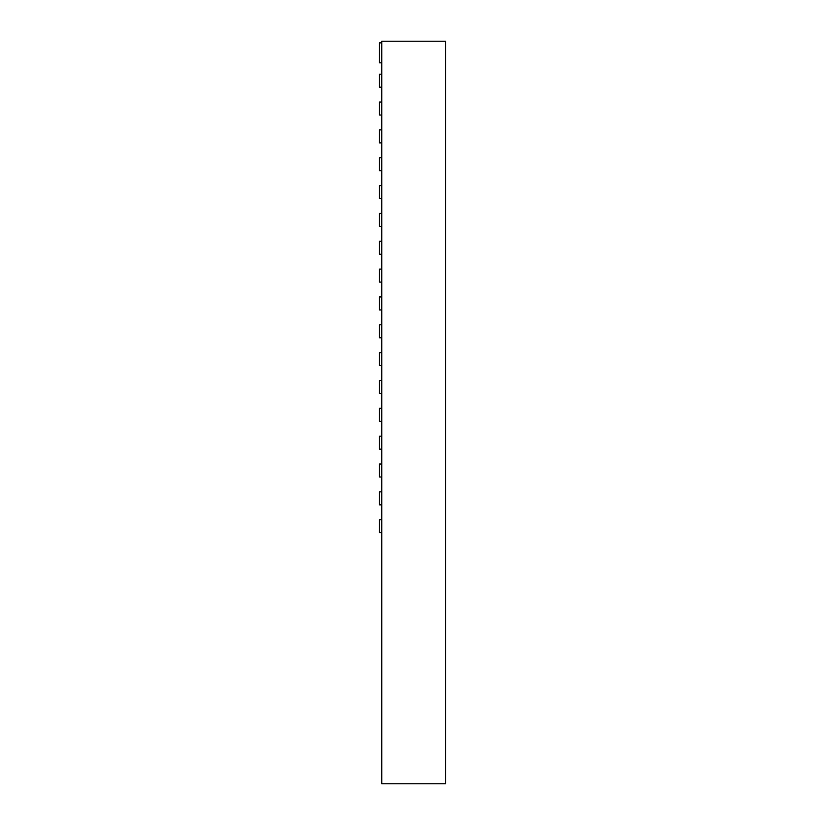 <?xml version="1.0" encoding="UTF-8"?>
<svg xmlns="http://www.w3.org/2000/svg" width="825" height="825" viewBox="0 0 825 825"><rect width="100%" height="100%" fill="white"/><g stroke="black" fill="none" stroke-linecap="round" stroke-linejoin="round"><path stroke-width="1.24" d="M381.758 783.75L445.562 783.75L445.562 41.25L381.758 41.25L381.758 783.75M381.758 62.834L379.438 62.834L379.438 42.869L381.758 42.869M381.758 87.192L379.438 87.192L379.438 74.198L381.758 74.198M381.758 115.036L379.438 115.036L379.438 102.042L381.758 102.042M381.758 142.88L379.438 142.88L379.438 129.886L381.758 129.886M381.758 170.723L379.438 170.723L379.438 157.73L381.758 157.73M381.758 198.567L379.438 198.567L379.438 185.573L381.758 185.573M381.758 226.411L379.438 226.411L379.438 213.417L381.758 213.417M381.758 254.255L379.438 254.255L379.438 241.261L381.758 241.261M381.758 282.098L379.438 282.098L379.438 269.105L381.758 269.105M381.758 309.942L379.438 309.942L379.438 296.948L381.758 296.948M381.758 337.786L379.438 337.786L379.438 324.792L381.758 324.792M381.758 365.63L379.438 365.63L379.438 352.636L381.758 352.636M381.758 393.473L379.438 393.473L379.438 380.48L381.758 380.48M381.758 421.317L379.438 421.317L379.438 408.323L381.758 408.323M381.758 449.161L379.438 449.161L379.438 436.167L381.758 436.167M381.758 477.005L379.438 477.005L379.438 464.011L381.758 464.011M381.758 504.848L379.438 504.848L379.438 491.855L381.758 491.855M381.758 532.692L379.438 532.692L379.438 519.698L381.758 519.698"/></g></svg>
